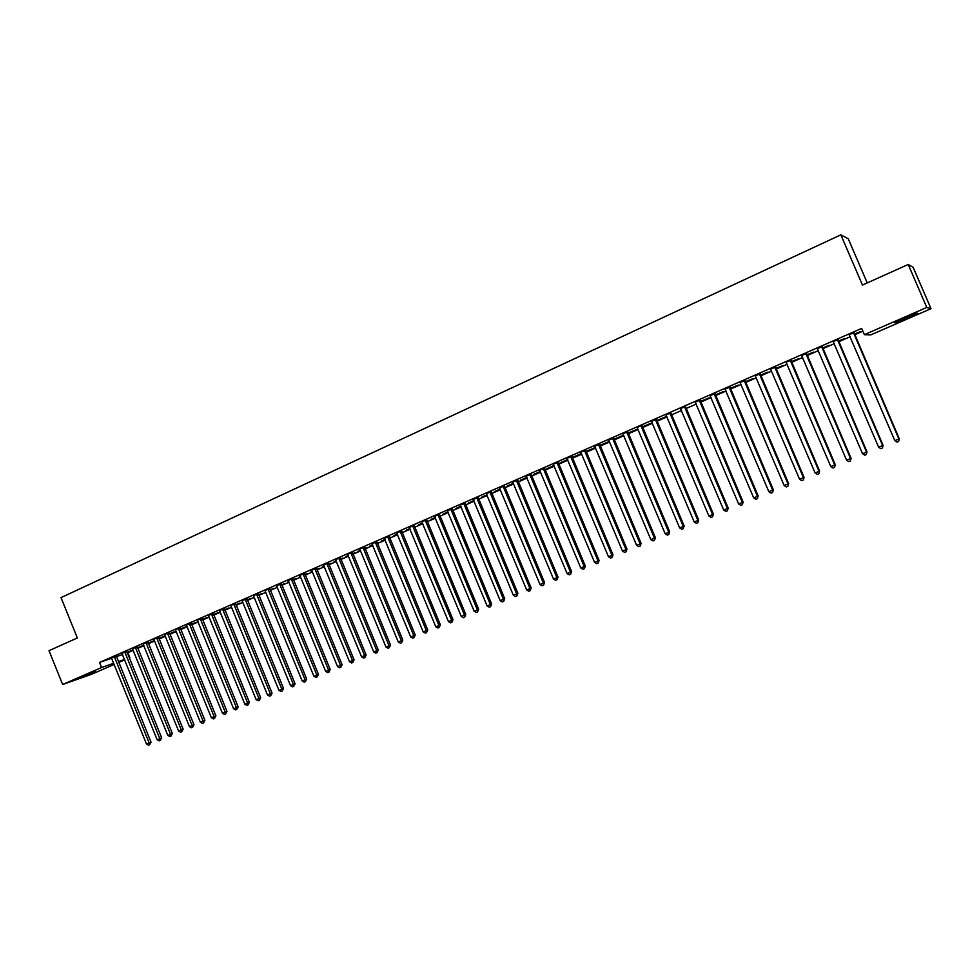 <?xml version="1.0" encoding="UTF-8"?>
<svg xmlns="http://www.w3.org/2000/svg" width="980" height="980" viewBox="0 0 980 980"><rect width="100%" height="100%" fill="white"/><g stroke="black" fill="none" stroke-linecap="round" stroke-linejoin="round"><path stroke-width="1.47" d="M127.192 652.925L133.28 650.316M137.776 648.356L143.913 645.673M148.397 643.713L154.607 640.994M159.103 639.021L165.387 636.277M169.883 634.317L176.241 631.537M180.737 629.564L187.156 626.759M191.664 624.787L198.156 621.945M202.664 619.973L209.242 617.094M213.738 615.134L220.39 612.218M224.898 610.246L231.623 607.306M236.131 605.334L242.942 602.357M247.438 600.385L254.335 597.371M258.843 595.399L265.8 592.349M270.309 590.377L277.365 587.302M281.873 585.33L289.002 582.206M293.51 580.234L300.725 577.073M305.233 575.113L312.534 571.916M317.042 569.944L324.417 566.71M328.925 564.737L336.397 561.479M340.905 559.507L348.464 556.199M352.971 554.227L360.615 550.883M365.124 548.91L372.865 545.529M377.374 543.557L385.189 540.127M389.697 538.155L397.623 534.7M402.131 532.728L410.13 529.225M414.638 527.252L422.748 523.7M427.255 521.727L435.451 518.151M439.959 516.178L448.252 512.552M452.748 510.58L461.139 506.905M465.647 504.933L474.136 501.221M478.644 499.249L487.232 495.5M491.727 493.528L500.425 489.731M504.921 487.758L513.716 483.912M518.212 481.94L527.105 478.056M531.601 476.084L540.605 472.152M545.101 470.18L554.202 466.198M558.698 464.226L567.91 460.196M572.406 458.236L581.728 454.157M586.224 452.197L595.656 448.068M600.14 446.108L609.683 441.931M614.166 439.971L623.831 435.745M628.315 433.785L638.078 429.51M642.562 427.55L652.447 423.225M656.931 421.265L666.939 416.892M671.41 414.932L681.541 410.498M686 408.55L696.253 404.066M700.712 402.106L711.088 397.574M715.547 395.626L726.045 391.032M730.504 389.085L741.125 384.43M745.572 382.494L756.327 377.79M760.774 375.842L771.652 371.077M776.087 369.142L787.099 364.327M791.534 362.38L802.681 357.504M807.116 355.569L818.398 350.632M822.82 348.696L834.237 343.711M838.66 341.775L850.211 336.716M854.621 334.793L862.89 331.179M127.841 652.705L129.838 657.617L129.213 657.899M124.717 659.846L118.715 662.468M114.231 664.416L91.728 674.216L62.647 684.505L101.577 667.527L113.754 663.252M867.239 282.901L848.239 238.753L840.852 234.833L61.017 597.604L77.347 637.956L49 650.696L62.647 684.505M840.852 234.833L862.461 285.058L908.227 264.478L913.152 267.332L931 308.663L870.877 334.854L864.385 334.67L926.774 307.451L931 308.663M137.592 647.927L143.411 645.379L137.531 647.78M126.677 651.271L121.961 653.317M158.932 638.592L164.371 636.216L158.87 638.446M147.87 641.986L143.141 644.044M180.553 629.123L185.612 626.918L180.492 628.976M169.344 632.578L164.505 634.513M202.48 619.532L207.135 617.498L202.419 619.385M191.112 623.035L186.323 625.142M224.714 609.805L228.965 607.943L224.653 609.646M213.187 613.37L208.458 615.44M247.266 599.944L251.088 598.266L247.193 599.785M235.58 603.558L230.717 605.505M270.125 589.936L273.53 588.441L270.064 589.776M258.279 593.623L253.538 595.693M293.326 579.78L296.266 578.494L293.253 579.621M288.794 581.691L287.789 582.022L288.745 581.593M281.309 583.529L276.556 585.611M316.846 569.49L319.345 568.4L316.785 569.331M312.338 571.45L310.807 571.952L312.277 571.303M304.67 573.3L299.905 575.383M340.721 559.041L342.743 558.159L340.648 558.882M336.214 561.013L334.143 561.736L336.14 560.854M328.361 562.924L323.596 565.007M364.94 548.445L366.471 547.771L364.866 548.286M360.432 550.417L357.81 551.373L360.358 550.258M352.408 552.389L347.508 554.337M389.513 537.689L390.542 537.236L389.464 537.567M385.005 539.662L381.82 540.862L384.932 539.502M376.798 541.707L372.02 543.79M409.946 528.747L406.185 530.205L409.873 528.588M401.543 530.854L396.777 532.949M435.255 517.673L430.906 519.388L435.181 517.514M426.668 519.853L421.755 521.801M460.943 506.427L455.982 508.412L460.882 506.268M452.16 508.681L447.382 510.776M487.023 495.023L481.437 497.264L486.962 494.851M478.044 497.35L473.267 499.445M513.508 483.434L507.273 485.97L513.447 483.263M504.32 485.835L499.543 487.93M540.397 471.662L533.488 474.492L540.335 471.49M531.001 474.149L526.223 476.243M567.714 459.718L560.107 462.842L567.641 459.547M558.098 462.278L553.173 464.226M595.375 447.419L587.143 451.008L595.448 447.578M585.611 450.237L580.687 452.172M623.599 435.194L614.582 439.003L623.623 435.243M613.554 437.987L608.776 440.081M651.823 422.907L642.451 426.802L651.823 422.907M641.937 425.553L637.012 427.501M670.786 412.923L665.849 414.859M700.504 401.604L709.03 397.868L700.431 401.433M700.088 400.085L695.31 402.18M730.284 388.57L738.308 385.054L730.21 388.399M729.867 387.039L725.09 389.134M760.554 375.328L768.063 372.045L760.48 375.144M760.125 373.784L755.36 375.867M791.313 361.865L798.296 358.815L791.24 361.681M790.897 360.309L785.972 362.233M822.6 348.182L829.019 345.364L822.514 347.998M822.171 346.602L817.406 348.684M854.401 334.266L860.256 331.705L854.315 334.082M853.96 332.673L849.219 334.756M864.385 334.67L861.69 328.398L99.519 662.443L111.72 658.254M116.351 656.649L122.561 654.518M837.998 339.668L833.086 341.591M838.427 341.248L844.576 338.566L838.353 341.065M806.467 353.486L801.701 355.569M806.895 355.054L813.596 352.114L806.81 354.87M775.45 367.071L770.684 369.154M775.866 368.627L783.118 365.454L775.793 368.443M744.935 380.436L740.17 382.531M745.351 381.98L753.13 378.574L745.278 381.796M714.91 393.593L710.145 395.675M715.327 395.112L723.608 391.498L715.253 394.94M685.375 406.529L680.598 408.623M656.306 419.256L651.529 421.351M665.959 416.721L656.637 420.591L665.959 416.721M627.69 431.8L622.766 433.736M637.796 429.044L628.462 432.927L637.796 429.044M599.527 444.136L594.75 446.231M609.438 441.331L600.801 445.03L609.474 441.441M571.793 456.276L567.016 458.371M581.52 453.666L573.57 456.95L581.446 453.495M544.5 468.244L539.576 470.192M554.006 465.708L546.754 468.685L553.933 465.537M517.612 480.016L512.834 482.111M526.909 477.566L520.331 480.249L526.836 477.395M491.139 491.617L486.35 493.712M500.216 489.241L494.3 491.642L500.155 489.081M465.059 503.034L460.282 505.129M473.94 500.743L468.661 502.863L473.867 500.584M439.371 514.292L434.593 516.387M448.056 512.075L443.389 513.912L447.983 511.915M414.062 525.378L409.285 527.473M422.552 523.234L418.497 524.815L422.478 523.075M389.121 536.305L384.356 538.388M401.935 532.25L402.707 531.92L401.898 532.165M397.427 534.223L393.96 535.558L397.353 534.063M364.56 547.061L359.66 549.008M377.178 543.091L378.464 542.528L377.116 542.945M372.67 545.064L369.779 546.142L372.608 544.904M340.342 557.669L335.442 559.617M352.788 553.761L354.564 552.99L352.714 553.602M348.28 555.734L345.928 556.567L348.206 555.574M316.466 568.13L311.714 570.213M328.741 564.284L330.995 563.292L328.68 564.125M324.233 566.256L322.432 566.857L324.172 566.097M292.947 578.433L288.194 580.515M305.05 574.648L307.769 573.459L304.976 574.501M300.517 576.595L299.255 577L300.468 576.473M269.757 588.588L264.882 590.536M281.689 584.876L284.862 583.492L281.615 584.717M277.144 586.763L276.409 586.996L277.107 586.689M246.887 598.609L242.146 600.691M258.659 594.958L262.273 593.365L258.585 594.799M224.346 608.482L219.606 610.565M235.947 604.893L239.99 603.116L235.886 604.734M202.113 618.221L197.384 620.291M213.554 614.681L218.013 612.733L213.493 614.534M180.185 627.825L175.346 629.76M191.48 624.346L196.343 622.226L191.418 624.199M158.564 637.294L153.725 639.23M169.699 633.876L174.954 631.573L169.638 633.729M137.237 646.641L132.521 648.699M148.225 643.272L153.86 640.81L148.164 643.125M116.191 655.853L111.487 657.911M127.033 652.545L133.047 649.924L126.971 652.398M95.538 671.79L82.516 676.751L95.317 671.251M118.372 661.635L124.558 659.467M129.189 657.85L129.838 657.617M908.227 264.478L926.774 307.451M99.519 662.443L101.577 667.527M906.721 317.226L917.562 313.233L908.46 317.52L894.74 322.763L906.721 317.226M164.603 634.636L200.386 722.26L204.918 720.325L169.332 632.406M853.482 332.661L898.893 438.991L894.826 440.645L849.048 334.596M853.96 332.453L899.26 438.734L898.648 441.441L897.031 442.09L894.826 440.645M899.26 438.734L898.648 441.441M837.484 339.668L882.649 445.582L878.619 447.211L833.27 341.787M837.998 339.448L883.054 445.3L882.429 448.007L880.812 448.656L878.619 447.211M883.054 445.3L882.429 448.007M821.608 346.626L866.553 452.111L862.547 453.728L817.247 348.537M822.159 346.381L866.994 451.817L866.345 454.524L864.74 455.173L862.547 453.728M866.994 451.817L866.345 454.524M805.866 353.523L850.579 458.579L846.61 460.196L801.542 355.409M806.467 353.266L851.057 458.285L850.395 460.98L848.803 461.629L846.61 460.196M851.057 458.285L850.395 460.98M790.26 360.358L834.74 465.01L830.795 466.603L786.156 362.416M790.885 360.089L835.254 464.692L834.568 467.387L832.988 468.024L830.795 466.603M835.254 464.692L834.568 467.387M774.776 367.145L819.035 471.38L815.127 472.96L770.525 369.007M775.45 366.851L819.586 471.037L818.876 473.744L817.308 474.369L815.127 472.96M819.586 471.037L818.876 473.744M759.427 373.87L803.453 477.701L799.582 479.269L755.2 375.72M760.125 373.564L804.041 477.346L803.318 480.041L801.763 480.666L799.582 479.269M804.041 477.346L803.318 480.041M744.2 380.546L788.006 483.961L784.159 485.517L740.01 382.372M744.935 380.216L788.63 483.593L787.871 486.288L786.34 486.913L784.159 485.517M788.63 483.593L787.871 486.288M729.083 387.161L772.669 490.172L768.859 491.727L724.943 388.974M729.855 386.818L773.342 489.804L772.571 492.487L771.039 493.112L768.859 491.727M773.342 489.804L772.571 492.487M714.102 393.727L757.467 496.346L753.694 497.877L709.986 395.528M714.91 393.372L758.177 495.954L757.381 498.636L755.874 499.249L753.694 497.877M758.177 495.954L757.381 498.636M699.242 400.232L742.399 502.458L738.638 503.977L695.163 402.021M700.075 399.865L743.134 502.054L742.313 504.737L740.819 505.349L738.638 503.977M743.134 502.054L742.313 504.737M684.493 406.7L727.442 508.522L723.718 510.029L680.451 408.464M685.375 406.308L728.201 508.106L727.38 510.788L725.886 511.389L723.718 510.029M728.201 508.106L727.38 510.788M669.879 413.107L712.595 514.537L708.908 516.031L666.033 415.042M670.773 412.702L713.403 514.108L712.595 514.537L712.558 516.791L711.076 517.391L708.908 516.031M713.403 514.108L712.558 516.791M655.363 419.465L697.883 520.515L694.22 521.997L651.382 421.204M656.294 419.048L698.716 520.062L697.883 520.515L697.846 522.744L696.388 523.345L694.22 521.997M698.716 520.062L697.846 522.744M640.969 425.761L683.28 526.432L679.642 527.902L637.184 427.672M641.937 425.345L684.15 525.978L683.28 526.432L683.256 528.661L681.811 529.249L679.642 527.902M684.15 525.978L683.256 528.661M626.686 432.021L668.789 532.312L665.187 533.769L622.937 433.92M627.69 431.58L669.695 531.834L668.789 532.312L668.789 534.517L667.343 535.105L665.187 533.769M669.695 531.834L668.789 534.517M612.524 438.232L654.42 538.13L650.842 539.588L608.629 439.934M613.554 437.778L655.351 537.653L654.42 538.13L654.432 540.335L652.999 540.911L650.842 539.588M655.351 537.653L654.432 540.335M598.462 444.393L640.161 543.912L636.608 545.358L594.603 446.084M599.515 443.928L641.128 543.422L640.161 543.912L640.185 546.093L638.764 546.668L636.608 545.358M641.128 543.422L640.185 546.093M584.521 450.494L626.012 549.658L622.496 551.079L580.858 452.356M585.599 450.016L627.004 549.143L626.012 549.658L626.049 551.826L624.64 552.389L622.496 551.079M627.004 549.143L626.049 551.826M570.679 456.558L611.973 555.341L608.482 556.763L566.869 458.224M571.793 456.068L613.002 554.827L611.973 555.341L612.022 557.498L610.626 558.061L608.482 556.763M613.002 554.827L612.022 557.498M556.946 462.572L598.045 561.001L594.578 562.398L553.345 464.41M558.086 462.082L599.099 560.462L598.045 561.001L598.106 563.133L596.722 563.696L594.578 562.398M599.099 560.462L598.106 563.133M543.324 468.55L584.227 566.599L580.785 567.996L539.735 470.363M544.488 468.036L585.305 566.06L584.227 566.599L584.301 568.731L582.929 569.282L580.785 567.996M585.305 566.06L584.301 568.731M529.8 474.467L570.507 572.161L567.101 573.545L526.076 476.096M531.001 473.94L571.622 571.61L570.507 572.161L570.605 574.268L569.233 574.831L567.101 573.545M571.622 571.61L570.605 574.268M516.374 480.347L556.897 577.686L553.516 579.058L512.687 481.964M517.612 479.808L558.037 577.122L556.897 577.686L557.008 579.78L555.648 580.332L553.516 579.058M558.037 577.122L557.008 579.78M503.059 486.178L543.398 583.161L540.041 584.521L499.408 487.783M504.32 485.639L544.562 582.586L543.398 583.161L543.508 585.244L542.173 585.783L540.041 584.521M544.562 582.586L543.508 585.244M489.853 491.972L529.996 588.588L526.664 589.948L486.215 493.565M491.127 491.409L531.185 588.012L529.996 588.588L530.119 590.671L528.784 591.21L526.664 589.948M531.185 588.012L530.119 590.671M476.733 497.718L516.693 593.99L513.385 595.326L473.132 499.298M478.044 497.142L517.918 593.39L516.693 593.99L516.827 596.048L515.505 596.587L513.385 595.326M517.918 593.39L516.827 596.048M463.724 503.426L503.5 599.344L500.204 600.667L460.147 504.982M465.047 502.838L504.737 598.731L503.5 599.344L503.647 601.389L502.336 601.916L500.204 600.667M504.737 598.731L503.647 601.389M450.8 509.073L490.392 604.648L487.134 605.971L447.248 510.641M452.16 508.485L491.666 604.035L490.392 604.648L490.551 606.681L489.253 607.208L487.134 605.971M491.666 604.035L490.551 606.681M437.987 514.696L477.395 609.928L474.161 611.238L434.459 516.24M439.359 514.096L478.693 609.303L477.395 609.928L477.566 611.949L476.268 612.476L474.161 611.238M478.693 609.303L477.566 611.949M425.259 520.27L464.483 615.158L461.274 616.457L421.915 521.973M426.655 519.657L465.806 614.521L464.483 615.158L464.667 617.167L463.393 617.682L461.274 616.457M465.806 614.521L464.667 617.167M412.629 525.807L451.682 620.352L448.485 621.639L409.15 527.326M414.05 525.182L453.03 619.703L451.682 620.352L451.878 622.349L450.604 622.864L448.485 621.639M453.03 619.703L451.878 622.349M400.085 531.295L438.966 625.51L435.806 626.796L396.643 532.814M401.543 530.658L440.339 624.848L438.966 625.51L439.175 627.494L437.913 628.009L435.806 626.796M440.339 624.848L439.175 627.494M387.639 536.746L426.349 630.63L423.201 631.904L384.221 538.253M389.121 536.109L427.746 629.956L426.349 630.63L426.557 632.602L425.308 633.105L423.201 631.904M427.746 629.956L426.557 632.602M375.291 542.161L413.817 635.702L410.706 636.963L371.898 543.655M376.786 541.511L415.238 635.028L413.817 635.702L414.05 637.662L412.801 638.176L410.706 636.963M415.238 635.028L414.05 637.662M363.029 547.538L401.384 640.749L398.284 641.998L359.807 549.18M364.548 546.865L402.829 640.062L401.384 640.749L401.629 642.696L400.391 643.198L398.284 641.998M402.829 640.062L401.629 642.696M350.852 552.867L389.036 645.759L385.961 646.996L347.667 554.496M352.396 552.193L390.505 645.061L389.036 645.759L389.293 647.694L388.055 648.184L385.961 646.996M390.505 645.061L389.293 647.694M338.774 558.159L376.786 650.72L373.735 651.957L335.601 559.788M340.329 557.485L378.268 650.022L376.786 650.72L377.043 652.643L375.83 653.145L373.735 651.957M378.268 650.022L377.043 652.643M326.769 563.414L364.621 655.657L361.596 656.882L323.474 564.86M328.349 562.728L366.128 654.946L364.621 655.657L364.891 657.568L363.678 658.058L361.596 656.882M366.128 654.946L364.891 657.568M314.862 568.633L352.543 660.557L349.541 661.77L311.591 570.078M316.466 567.935L354.074 659.834L352.543 660.557L352.825 662.456L351.624 662.946L349.541 661.77M354.074 659.834L352.825 662.456M303.041 573.815L340.55 665.42L337.573 666.62L299.782 575.248M304.658 573.104L342.106 664.697L340.55 665.42L340.844 667.307L339.644 667.797L337.573 666.62M342.106 664.697L340.844 667.307M291.293 578.96L328.643 670.247L325.691 671.447L288.071 580.38M292.934 578.237L330.223 669.511L328.643 670.247L328.949 672.121L327.761 672.611L325.691 671.447M330.223 669.511L328.949 672.121M279.643 584.068L316.834 675.036L313.894 676.225L276.434 585.476M281.297 583.345L318.427 674.301L316.834 675.036L317.14 676.911L315.964 677.388L313.894 676.225M318.427 674.301L317.14 676.911M268.067 589.139L305.099 679.789L302.171 680.978L265.029 590.695M269.745 588.404L306.703 679.042L305.099 679.789L305.417 681.651L304.241 682.129L302.171 680.978M306.703 679.042L305.417 681.651M256.576 594.174L293.449 684.518L290.546 685.694L253.416 595.558M258.279 593.427L295.078 683.758L293.449 684.518L293.767 686.367L292.616 686.833L290.546 685.694M295.078 683.758L293.767 686.367M245.159 599.172L281.873 689.21L278.994 690.386L242.023 600.544M246.887 598.425L283.526 688.45L281.873 689.21L282.216 691.047L281.064 691.513L278.994 690.386M283.526 688.45L282.216 691.047M233.828 604.133L270.394 693.865L267.528 695.028L230.864 605.665M235.568 603.374L272.06 693.093L270.394 693.865L270.737 695.702L269.586 696.155L267.528 695.028M272.06 693.093L270.737 695.702M222.583 609.07L258.977 698.495L256.148 699.647L219.483 610.418M224.334 608.298L260.668 697.711L258.977 698.495L259.332 700.308L258.206 700.774L256.148 699.647M260.668 697.711L259.332 700.308M211.411 613.958L247.658 703.089L244.841 704.228L208.336 615.305M213.187 613.186L249.361 702.305L247.658 703.089L248.014 704.889L246.887 705.355L244.841 704.228M249.361 702.305L248.014 704.889M200.312 618.821L236.413 707.646L233.608 708.785L197.262 620.156M202.101 618.037L238.14 706.862L236.413 707.646L236.78 709.447L235.666 709.9L233.608 708.785M238.14 706.862L236.78 709.447M189.299 623.648L225.241 712.178L222.46 713.305L186.408 625.142M191.1 622.864L226.98 711.382L225.241 712.178L225.621 713.967L224.506 714.42L222.46 713.305M226.98 711.382L225.621 713.967M178.36 628.437L214.142 716.674L211.386 717.801L175.481 629.92M180.185 627.653L215.906 715.865L214.142 716.674L214.534 718.45L213.432 718.904L211.386 717.801M215.906 715.865L214.534 718.45M167.494 633.202L203.13 721.145L203.522 722.909L202.431 723.35L200.386 722.26M204.918 720.325L203.522 722.909M156.702 637.931L192.19 725.58L189.471 726.682L153.872 639.389M158.552 637.123L193.991 724.759L192.19 725.58L192.595 727.332L191.504 727.773L189.471 726.682M193.991 724.759L192.595 727.332M145.983 642.623L181.325 729.99L178.63 731.08L143.031 643.921M147.858 641.814L183.138 729.157L181.325 729.99L181.741 731.729L180.663 732.17L178.63 731.08M183.138 729.157L181.741 731.729M135.338 647.29L170.544 734.363L167.85 735.453L132.41 648.576M137.225 646.482L172.37 733.53L170.544 734.363L170.961 736.103L169.883 736.531L167.85 735.453M172.37 733.53L170.961 736.103M124.766 651.92L159.826 738.712L157.155 739.79L121.851 653.195M126.665 651.1L161.675 737.867L159.826 738.712L160.255 740.439L159.177 740.868L157.155 739.79M161.675 737.867L160.255 740.439M114.268 656.527L149.181 743.024L146.535 744.102L111.377 657.788M116.191 655.706L151.043 742.179L149.181 743.024L149.609 744.739L148.556 745.168L146.535 744.102M151.043 742.179L149.609 744.739M908.46 317.52L908.08 316.638M905.545 318.782L905.165 317.9M790.26 360.628L790.897 360.567M790.395 361.24L791.032 361.191M774.788 367.402L775.45 367.329M774.911 368.027L775.584 367.953M759.427 374.127L760.137 374.041M759.561 374.74L760.26 374.654M744.2 380.804L744.935 380.693M744.335 381.416L745.07 381.306M729.096 387.418L729.867 387.296M729.23 388.031L730.002 387.909M714.114 393.985L714.922 393.85M714.236 394.585L715.045 394.45M699.242 400.489L700.088 400.342M699.377 401.102L700.222 400.943M684.505 406.945L685.375 406.786M684.628 407.558L685.51 407.386M669.879 413.352L670.786 413.18M670.014 413.952L670.92 413.768M655.375 419.71L656.306 419.514M655.498 420.31L656.441 420.114M640.981 426.018L641.949 425.81M641.104 426.606L642.072 426.398M626.698 432.278L627.702 432.045M626.82 432.866L627.825 432.633M612.524 438.477L613.566 438.244M612.659 439.065L613.688 438.832M598.474 444.638L599.54 444.381M598.596 445.226L599.662 444.969M584.521 450.751L585.611 450.482M584.656 451.327L585.746 451.057M570.679 456.803L571.806 456.533M570.813 457.391L571.928 457.109M556.959 462.83L558.098 462.523M557.081 463.405L558.233 463.111M543.324 468.795L544.5 468.489M543.459 469.371L544.635 469.065M529.8 474.712L531.013 474.394M529.935 475.288L531.135 474.969M516.387 480.592L517.624 480.261M516.509 481.168L517.746 480.825M503.071 486.423L504.333 486.08M503.193 486.999L504.455 486.644M489.853 492.217L491.139 491.85M489.988 492.781L491.274 492.426M476.746 497.963L478.056 497.583M476.868 498.526L478.179 498.159M463.736 503.659L465.071 503.279M463.859 504.222L465.194 503.843M450.812 509.318L452.172 508.926M450.935 509.882L452.295 509.49M437.987 514.929L439.383 514.524M438.121 515.492L439.505 515.088M425.271 520.503L426.68 520.086M425.394 521.066L426.802 520.649M412.641 526.04L414.075 525.611M412.764 526.591L414.197 526.162M400.097 531.528L401.555 531.099M400.22 532.091L401.678 531.65M387.651 536.979L389.134 536.538M387.774 537.53L389.256 537.089M375.303 542.393L376.81 541.94M375.426 542.945L376.933 542.479M363.041 547.771L364.56 547.293M363.163 548.31L364.683 547.845M350.865 553.1L352.408 552.622M350.987 553.639L352.531 553.161M338.786 558.392L340.354 557.902M338.896 558.931L340.477 558.441M326.781 563.647L328.374 563.145M326.904 564.186L328.496 563.684M314.874 568.865L316.479 568.351M314.997 569.404L316.601 568.89M303.053 574.047L304.682 573.521M303.163 574.586L304.805 574.06M291.305 579.192L292.959 578.653M291.428 579.719L293.081 579.192M279.655 584.288L281.321 583.749M279.766 584.827L281.444 584.288M268.079 589.36L269.769 588.821M268.202 589.899L269.892 589.348M256.589 594.395L258.291 593.843M256.699 594.921L258.414 594.37M245.172 599.393L246.899 598.829M245.294 599.919L247.021 599.356M233.84 604.354L235.592 603.778M233.963 604.88L235.715 604.305M222.595 609.291L224.359 608.702M222.717 609.805L224.481 609.229M211.423 614.178L213.199 613.59M211.545 614.705L213.321 614.105M200.324 619.042L202.125 618.441M200.447 619.556L202.248 618.956M189.311 623.868L191.125 623.255M189.422 624.383L191.247 623.77M178.372 628.658L180.198 628.045M178.482 629.172L180.32 628.56M167.507 633.423L169.356 632.798M167.617 633.938L169.467 633.313M156.714 638.152L158.576 637.514M156.825 638.654L158.699 638.029M145.996 642.843L147.882 642.206M146.106 643.358L147.992 642.708M135.35 647.498L137.249 646.861M135.46 648.013L137.371 647.364M124.779 652.141L126.69 651.48M124.889 652.643L126.812 651.982M114.28 656.735L116.204 656.073M114.391 657.237L116.326 656.576"/></g></svg>

